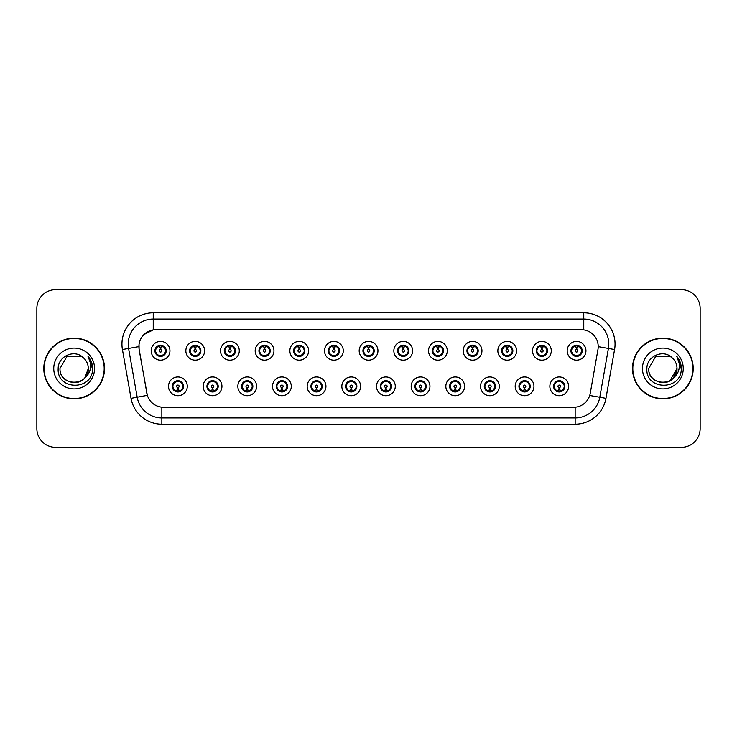 <?xml version="1.0" encoding="UTF-8"?>
<svg xmlns="http://www.w3.org/2000/svg" width="737" height="737" viewBox="0 0 737 737"><rect width="100%" height="100%" fill="white"/><g stroke="black" fill="none" stroke-linecap="round" stroke-linejoin="round"><path stroke-width="1.11" d="M221.948 386.335A9.388 9.388 0 0 1 212.56 395.723A9.388 9.388 0 0 1 203.172 386.335A9.388 9.388 0 0 1 212.56 376.948A9.388 9.388 0 0 1 221.948 386.335M206.931 386.335A5.629 5.629 0 0 0 212.56 391.964A5.629 5.629 0 0 0 218.198 386.335A5.629 5.629 0 0 0 212.56 380.707A5.629 5.629 0 0 0 206.931 386.335L209.115 389.965A5.002 5.002 0 0 1 209.115 382.706L206.986 386.335M256.614 386.335A9.388 9.388 0 0 1 247.227 395.723A9.388 9.388 0 0 1 237.839 386.335A9.388 9.388 0 0 1 247.227 376.948A9.388 9.388 0 0 1 256.614 386.335M241.598 386.335A5.629 5.629 0 0 0 247.227 391.964A5.629 5.629 0 0 0 252.865 386.335A5.629 5.629 0 0 0 247.227 380.707A5.629 5.629 0 0 0 241.598 386.335L243.781 389.965A5.002 5.002 0 0 1 243.781 382.706L241.653 386.335M291.281 386.335A9.388 9.388 0 0 1 281.893 395.723A9.388 9.388 0 0 1 272.506 386.335A9.388 9.388 0 0 1 281.893 376.948A9.388 9.388 0 0 1 291.281 386.335M276.264 386.335A5.629 5.629 0 0 0 281.893 391.964A5.629 5.629 0 0 0 287.531 386.335A5.629 5.629 0 0 0 281.893 380.707A5.629 5.629 0 0 0 276.264 386.335L278.448 389.965A5.002 5.002 0 0 1 278.448 382.706L276.32 386.335M325.947 386.335A9.388 9.388 0 0 1 316.56 395.723A9.388 9.388 0 0 1 307.172 386.335A9.388 9.388 0 0 1 316.56 376.948A9.388 9.388 0 0 1 325.947 386.335M310.931 386.335A5.629 5.629 0 0 0 316.56 391.964A5.629 5.629 0 0 0 322.198 386.335A5.629 5.629 0 0 0 316.56 380.707A5.629 5.629 0 0 0 310.931 386.335L313.114 389.965A5.002 5.002 0 0 1 313.114 382.706L310.986 386.335M360.614 386.335A9.388 9.388 0 0 1 351.227 395.723A9.388 9.388 0 0 1 341.839 386.335A9.388 9.388 0 0 1 351.227 376.948A9.388 9.388 0 0 1 360.614 386.335M345.598 386.335A5.629 5.629 0 0 0 351.227 391.964A5.629 5.629 0 0 0 356.865 386.335A5.629 5.629 0 0 0 351.227 380.707A5.629 5.629 0 0 0 345.598 386.335L347.781 389.965A5.002 5.002 0 0 1 347.781 382.706L345.653 386.335M395.281 386.335A9.388 9.388 0 0 1 385.893 395.723A9.388 9.388 0 0 1 376.506 386.335A9.388 9.388 0 0 1 385.893 376.948A9.388 9.388 0 0 1 395.281 386.335M380.264 386.335A5.629 5.629 0 0 0 385.893 391.964A5.629 5.629 0 0 0 391.531 386.335A5.629 5.629 0 0 0 385.893 380.707A5.629 5.629 0 0 0 380.264 386.335L382.448 389.965A5.002 5.002 0 0 1 382.448 382.706L380.32 386.335M429.947 386.335A9.388 9.388 0 0 1 420.56 395.723A9.388 9.388 0 0 1 411.172 386.335A9.388 9.388 0 0 1 420.56 376.948A9.388 9.388 0 0 1 429.947 386.335M414.931 386.335A5.629 5.629 0 0 0 420.56 391.964A5.629 5.629 0 0 0 426.198 386.335A5.629 5.629 0 0 0 420.56 380.707A5.629 5.629 0 0 0 414.931 386.335L417.114 389.965A5.002 5.002 0 0 1 417.114 382.706L414.986 386.335M464.614 386.335A9.388 9.388 0 0 1 455.226 395.723A9.388 9.388 0 0 1 445.839 386.335A9.388 9.388 0 0 1 455.226 376.948A9.388 9.388 0 0 1 464.614 386.335M449.598 386.335A5.629 5.629 0 0 0 455.226 391.964A5.629 5.629 0 0 0 460.865 386.335A5.629 5.629 0 0 0 455.226 380.707A5.629 5.629 0 0 0 449.598 386.335L451.781 389.965A5.002 5.002 0 0 1 451.781 382.706L449.653 386.335M499.281 386.335A9.388 9.388 0 0 1 489.893 395.723A9.388 9.388 0 0 1 480.506 386.335A9.388 9.388 0 0 1 489.893 376.948A9.388 9.388 0 0 1 499.281 386.335M484.264 386.335A5.629 5.629 0 0 0 489.893 391.964A5.629 5.629 0 0 0 495.531 386.335A5.629 5.629 0 0 0 489.893 380.707A5.629 5.629 0 0 0 484.264 386.335L486.448 389.965A5.002 5.002 0 0 1 486.448 382.706L484.32 386.335M533.947 386.335A9.388 9.388 0 0 1 524.56 395.723A9.388 9.388 0 0 1 515.181 386.335A9.388 9.388 0 0 1 524.56 376.948A9.388 9.388 0 0 1 533.947 386.335M518.931 386.335A5.629 5.629 0 0 0 524.56 391.964A5.629 5.629 0 0 0 530.198 386.335A5.629 5.629 0 0 0 524.56 380.707A5.629 5.629 0 0 0 518.931 386.335L521.114 389.965A5.002 5.002 0 0 1 521.114 382.706L518.986 386.335M568.614 386.335A9.388 9.388 0 0 1 559.226 395.723A9.388 9.388 0 0 1 549.848 386.335A9.388 9.388 0 0 1 559.226 376.948A9.388 9.388 0 0 1 568.614 386.335M553.598 386.335A5.629 5.629 0 0 0 559.226 391.964A5.629 5.629 0 0 0 564.864 386.335A5.629 5.629 0 0 0 559.226 380.707A5.629 5.629 0 0 0 553.598 386.335L555.781 389.965A5.002 5.002 0 0 1 555.781 382.706L553.653 386.335M187.281 386.335A9.388 9.388 0 0 1 177.893 395.723A9.388 9.388 0 0 1 168.506 386.335A9.388 9.388 0 0 1 177.893 376.948A9.388 9.388 0 0 1 187.281 386.335M172.265 386.335A5.629 5.629 0 0 0 177.893 391.964A5.629 5.629 0 0 0 183.531 386.335A5.629 5.629 0 0 0 177.893 380.707A5.629 5.629 0 0 0 172.265 386.335L174.448 389.965A5.002 5.002 0 0 1 174.448 382.706L172.311 386.335M204.619 350.794A9.388 9.388 0 0 1 195.231 360.181A9.388 9.388 0 0 1 185.844 350.794A9.388 9.388 0 0 1 195.231 341.406A9.388 9.388 0 0 1 204.619 350.794M189.593 350.794A5.629 5.629 0 0 0 195.231 356.422A5.629 5.629 0 0 0 200.86 350.794A5.629 5.629 0 0 0 195.231 345.156A5.629 5.629 0 0 0 189.593 350.794L191.786 354.423A5.002 5.002 0 0 1 191.786 347.155L189.649 350.803M239.285 350.794A9.388 9.388 0 0 1 229.898 360.181A9.388 9.388 0 0 1 220.51 350.794A9.388 9.388 0 0 1 229.898 341.406A9.388 9.388 0 0 1 239.285 350.794M224.26 350.794A5.629 5.629 0 0 0 229.898 356.422A5.629 5.629 0 0 0 235.527 350.794A5.629 5.629 0 0 0 229.898 345.156A5.629 5.629 0 0 0 224.26 350.794L226.452 354.423A5.002 5.002 0 0 1 226.452 347.155L224.315 350.803M273.952 350.794A9.388 9.388 0 0 1 264.565 360.181A9.388 9.388 0 0 1 255.177 350.794A9.388 9.388 0 0 1 264.565 341.406A9.388 9.388 0 0 1 273.952 350.794M258.927 350.794A5.629 5.629 0 0 0 264.565 356.422A5.629 5.629 0 0 0 270.193 350.794A5.629 5.629 0 0 0 264.565 345.156A5.629 5.629 0 0 0 258.927 350.794L261.119 354.423A5.002 5.002 0 0 1 261.119 347.155L258.982 350.803M308.619 350.794A9.388 9.388 0 0 1 299.231 360.181A9.388 9.388 0 0 1 289.844 350.794A9.388 9.388 0 0 1 299.231 341.406A9.388 9.388 0 0 1 308.619 350.794M293.593 350.794A5.629 5.629 0 0 0 299.231 356.422A5.629 5.629 0 0 0 304.86 350.794A5.629 5.629 0 0 0 299.231 345.156A5.629 5.629 0 0 0 293.593 350.794L295.786 354.423A5.002 5.002 0 0 1 295.786 347.155L293.648 350.803M343.285 350.794A9.388 9.388 0 0 1 333.898 360.181A9.388 9.388 0 0 1 324.51 350.794A9.388 9.388 0 0 1 333.898 341.406A9.388 9.388 0 0 1 343.285 350.794M328.26 350.794A5.629 5.629 0 0 0 333.898 356.422A5.629 5.629 0 0 0 339.527 350.794A5.629 5.629 0 0 0 333.898 345.156A5.629 5.629 0 0 0 328.26 350.794L330.452 354.423A5.002 5.002 0 0 1 330.452 347.155L328.315 350.803M377.952 350.794A9.388 9.388 0 0 1 368.564 360.181A9.388 9.388 0 0 1 359.177 350.794A9.388 9.388 0 0 1 368.564 341.406A9.388 9.388 0 0 1 377.952 350.794M362.926 350.794A5.629 5.629 0 0 0 368.564 356.422A5.629 5.629 0 0 0 374.193 350.794A5.629 5.629 0 0 0 368.564 345.156A5.629 5.629 0 0 0 362.926 350.794L365.119 354.423A5.002 5.002 0 0 1 365.119 347.155L362.982 350.803M412.619 350.794A9.388 9.388 0 0 1 403.231 360.181A9.388 9.388 0 0 1 393.844 350.794A9.388 9.388 0 0 1 403.231 341.406A9.388 9.388 0 0 1 412.619 350.794M397.593 350.794A5.629 5.629 0 0 0 403.231 356.422A5.629 5.629 0 0 0 408.86 350.794A5.629 5.629 0 0 0 403.231 345.156A5.629 5.629 0 0 0 397.593 350.794L399.786 354.423A5.002 5.002 0 0 1 399.786 347.155L397.648 350.803M447.285 350.794A9.388 9.388 0 0 1 437.898 360.181A9.388 9.388 0 0 1 428.51 350.794A9.388 9.388 0 0 1 437.898 341.406A9.388 9.388 0 0 1 447.285 350.794M432.269 350.794A5.629 5.629 0 0 0 437.898 356.422A5.629 5.629 0 0 0 443.527 350.794A5.629 5.629 0 0 0 437.898 345.156A5.629 5.629 0 0 0 432.269 350.794L434.452 354.423A5.002 5.002 0 0 1 434.462 347.155L432.315 350.803M481.952 350.794A9.388 9.388 0 0 1 472.564 360.181A9.388 9.388 0 0 1 463.177 350.794A9.388 9.388 0 0 1 472.564 341.406A9.388 9.388 0 0 1 481.952 350.794M466.936 350.794A5.629 5.629 0 0 0 472.564 356.422A5.629 5.629 0 0 0 478.193 350.794A5.629 5.629 0 0 0 472.564 345.156A5.629 5.629 0 0 0 466.936 350.794L469.119 354.423A5.002 5.002 0 0 1 469.128 347.155A5.002 5.002 0 0 0 467.553 350.794M516.619 350.794A9.388 9.388 0 0 1 507.231 360.181A9.388 9.388 0 0 1 497.844 350.794A9.388 9.388 0 0 1 507.231 341.406A9.388 9.388 0 0 1 516.619 350.794M501.602 350.794A5.629 5.629 0 0 0 507.231 356.422A5.629 5.629 0 0 0 512.86 350.794A5.629 5.629 0 0 0 507.231 345.156A5.629 5.629 0 0 0 501.602 350.794L503.786 354.423A5.002 5.002 0 0 1 503.795 347.155L501.648 350.803M551.285 350.794A9.388 9.388 0 0 1 541.898 360.181A9.388 9.388 0 0 1 532.51 350.794A9.388 9.388 0 0 1 541.898 341.406A9.388 9.388 0 0 1 551.285 350.794M536.269 350.794A5.629 5.629 0 0 0 541.898 356.422A5.629 5.629 0 0 0 547.527 350.794A5.629 5.629 0 0 0 541.898 345.156A5.629 5.629 0 0 0 536.269 350.794L538.452 354.423A5.002 5.002 0 0 1 538.461 347.155L536.315 350.803M585.952 350.794A9.388 9.388 0 0 1 576.564 360.181A9.388 9.388 0 0 1 567.177 350.794A9.388 9.388 0 0 1 576.564 341.406A9.388 9.388 0 0 1 585.952 350.794M570.935 350.794A5.629 5.629 0 0 0 576.564 356.422A5.629 5.629 0 0 0 582.193 350.794A5.629 5.629 0 0 0 576.564 345.156A5.629 5.629 0 0 0 570.935 350.794L573.119 354.423A5.002 5.002 0 0 1 573.128 347.155L570.982 350.803M169.952 350.794A9.388 9.388 0 0 1 160.565 360.181A9.388 9.388 0 0 1 151.177 350.794A9.388 9.388 0 0 1 160.565 341.406A9.388 9.388 0 0 1 169.952 350.794M154.927 350.794A5.629 5.629 0 0 0 160.565 356.422A5.629 5.629 0 0 0 166.194 350.794A5.629 5.629 0 0 0 160.565 345.156A5.629 5.629 0 0 0 154.927 350.794L157.119 354.423A5.002 5.002 0 0 1 157.119 347.155L154.982 350.803M139.164 349.531A16.896 16.896 0 0 1 155.802 329.706L581.318 329.706A16.896 16.896 0 0 1 597.956 349.531L590.236 393.337A16.896 16.896 0 0 1 573.598 407.294L163.531 407.294A16.896 16.896 0 0 1 146.893 393.337L139.164 349.531M43.796 368.5A30.346 30.346 0 0 0 74.142 398.846A30.346 30.346 0 0 0 104.497 368.5A30.346 30.346 0 0 0 74.142 338.154A30.346 30.346 0 0 0 43.796 368.5M632.503 368.5A30.346 30.346 0 0 0 662.858 398.846A30.346 30.346 0 0 0 693.204 368.5A30.346 30.346 0 0 0 662.858 338.154A30.346 30.346 0 0 0 632.503 368.5M573.533 407.294L161.845 407.22C154.669 406.198 149.832 402.282 147.345 395.465L139.109 349.531L139.035 344.096C140.656 336.265 145.392 331.53 153.241 329.89L581.253 329.706M143.89 334.561L153.241 329.89L153.241 319.066L583.759 319.066A25.03 25.03 0 0 1 608.412 348.444L599.807 397.252A25.03 25.03 0 0 1 575.155 417.934L161.845 417.934A25.03 25.03 0 0 1 137.193 397.252L128.588 348.444A25.03 25.03 0 0 1 153.241 319.066L153.241 312.81L583.759 312.81L583.759 329.881M163.467 407.294L161.845 407.22L161.845 424.19A31.286 31.286 0 0 1 131.039 398.339L122.425 349.531A31.286 31.286 0 0 1 153.241 312.81M131.039 398.339L147.317 395.354M146.93 393.862L146.829 393.337M138.851 346.63L128.588 348.444A25.03 25.03 0 0 1 128.21 344.096M700.15 308.425A18.775 18.775 0 0 0 681.375 289.659L55.625 289.659A18.775 18.775 0 0 0 36.85 308.425L36.85 428.575A18.775 18.775 0 0 0 55.625 447.341L681.375 447.341A18.775 18.775 0 0 0 700.15 428.575L700.15 308.425L700.15 428.575M36.85 308.425L36.85 428.575M681.375 289.659L55.625 289.659M55.625 447.341L681.375 447.341M159.984 346.97L160.509 349.541A1.253 1.253 180 0 0 159.312 350.821A1.253 1.253 180 0 0 160.565 352.046A1.253 1.253 180 0 0 161.808 350.821A1.253 1.253 180 0 0 160.62 349.541L161.136 346.97M163.282 346.593L160.721 347.164M160.399 347.164L157.838 346.593M161.836 345.948A5.002 5.002 0 0 1 161.873 345.957L162.131 345.386M161.532 356.34L161.265 355.75L164.01 354.423C166.065 352 166.065 349.587 164.01 347.164A5.002 5.002 0 0 1 164.01 354.423L166.138 350.794L164.01 347.164L161.099 345.81L161.366 345.22L161.09 345.81L161.532 345.248M160.777 345.791L162.647 346.243M158.473 346.243L160.325 345.321M161.265 355.75L161.366 356.367L161.265 355.75M162.656 355.335C161.081 355.851 159.68 355.851 158.473 355.335M159.597 356.34L160.03 355.768L158.989 356.201M159.597 345.248L159.855 345.837L157.119 347.164C155.056 349.578 155.056 352 157.119 354.423L159.247 355.621M159.855 345.837L159.754 345.22L159.855 345.837M178.474 390.159L177.949 387.579A1.253 1.253 -0 0 0 179.146 386.308A1.253 1.253 -0 0 0 177.893 385.082A1.253 1.253 -0 0 0 176.65 386.308A1.253 1.253 -0 0 0 177.838 387.579L177.322 390.159M175.176 390.536L177.737 389.956M178.05 389.956L180.611 390.536M176.622 391.172A5.002 5.002 0 0 1 176.576 391.163L176.318 391.743M178.861 391.881L178.603 391.292L181.339 389.965C183.402 387.551 183.402 385.129 181.339 382.706A5.002 5.002 0 0 1 181.339 389.974L183.476 386.326L181.339 382.706L179.211 381.508L179.469 380.928M177.681 391.338L175.811 390.886M179.985 390.886L178.133 391.798M176.926 391.881L177.368 391.31M176.926 380.789L177.193 381.379L174.448 382.706C172.394 385.119 172.394 387.542 174.448 389.965L177.359 391.31M177.359 381.361L177.092 380.762L177.368 381.351M175.802 381.784C177.377 381.278 178.778 381.278 179.985 381.784M178.861 380.789L178.428 381.361L178.704 380.762M179.211 381.508L178.428 381.361L178.695 380.762M178.695 391.909L178.603 391.292L178.704 391.909M194.651 346.97L195.176 349.541A1.253 1.253 180 0 0 193.978 350.821A1.253 1.253 180 0 0 195.231 352.046A1.253 1.253 180 0 0 196.475 350.821A1.253 1.253 180 0 0 195.287 349.541L195.802 346.97M197.949 346.593L195.388 347.164M195.065 347.164A3.63 3.63 0 0 1 195.075 347.164L192.504 346.593M196.503 345.948A5.002 5.002 0 0 1 196.539 345.957L196.797 345.386M196.199 356.34L195.931 355.75L198.677 354.423C200.731 352 200.731 349.587 198.677 347.164A5.002 5.002 0 0 1 198.677 354.423L200.805 350.794L198.677 347.164L195.766 345.81L196.033 345.22L195.756 345.81L196.199 345.248M195.443 345.791L197.313 346.243M193.14 346.243L194.992 345.321M195.931 355.75L196.033 356.367L195.931 355.75M197.323 355.335C195.747 355.851 194.347 355.851 193.14 355.335M194.264 356.34L194.697 355.768L193.656 356.201M194.264 345.248L194.522 345.837L191.786 347.164C189.722 349.578 189.722 352 191.786 354.423L193.914 355.621M194.522 345.837L194.421 345.22L194.522 345.837M229.318 346.97L229.843 349.541A1.253 1.253 180 0 0 228.645 350.821A1.253 1.253 180 0 0 229.898 352.046A1.253 1.253 180 0 0 231.142 350.821A1.253 1.253 180 0 0 229.953 349.541L230.469 346.97M232.616 346.593L230.064 347.044A3.759 3.759 0 0 0 230.055 347.044L230.055 347.164M229.741 347.164L227.171 346.593M231.169 345.948A5.002 5.002 0 0 1 231.206 345.957L231.464 345.386M230.865 356.34L230.598 355.75L233.343 354.423C235.398 352 235.398 349.587 233.343 347.164A5.002 5.002 0 0 1 233.343 354.423L235.471 350.794L233.343 347.164L230.432 345.81L230.699 345.22L230.423 345.81M230.11 345.791L231.98 346.243M227.807 346.243L229.658 345.321M230.865 345.248L230.432 345.81M230.432 355.768L230.699 356.367L230.423 355.768M231.989 355.335C230.414 355.851 229.014 355.851 227.807 355.335M228.931 356.34L229.364 355.768L229.087 356.367M228.931 345.248L229.189 345.837L226.452 347.164C224.389 349.578 224.389 352 226.452 354.423L229.364 355.768L229.096 356.367M229.096 345.22L229.189 345.837L229.087 345.22M263.984 346.97L264.509 349.541A1.253 1.253 180 0 0 263.312 350.821A1.253 1.253 180 0 0 264.565 352.046A1.253 1.253 180 0 0 265.808 350.821A1.253 1.253 180 0 0 264.62 349.541L265.136 346.97M267.282 346.593L264.721 347.164M264.408 347.164L261.838 346.593M265.836 345.948A5.002 5.002 0 0 1 265.873 345.957L266.131 345.386M265.532 356.34L265.265 355.75L268.01 354.423C270.064 352 270.064 349.587 268.01 347.164A5.002 5.002 0 0 1 268.01 354.423L270.138 350.794L268.01 347.164L265.099 345.81L265.366 345.22L265.09 345.81L265.532 345.248M264.776 345.791L266.647 346.243M262.473 346.243L264.325 345.321M265.265 355.75L265.366 356.367L265.265 355.75M266.656 355.335C265.08 355.851 263.68 355.851 262.473 355.335M263.597 356.34L264.03 355.768L262.989 356.201M263.597 345.248L263.855 345.837L261.119 347.164C259.055 349.578 259.055 352 261.119 354.423L263.247 355.621M263.855 345.837L263.754 345.22L263.855 345.837M298.651 346.97L299.176 349.541A1.253 1.253 180 0 0 297.978 350.821A1.253 1.253 180 0 0 299.231 352.046A1.253 1.253 180 0 0 300.475 350.821A1.253 1.253 180 0 0 299.286 349.541L299.802 346.97M301.949 346.593L299.388 347.164M299.075 347.164L296.504 346.593M300.503 345.948A5.002 5.002 0 0 1 300.539 345.957L300.797 345.386M300.199 356.34L299.931 355.75L302.677 354.423C304.731 352 304.731 349.587 302.677 347.164A5.002 5.002 0 0 1 302.677 354.423L304.805 350.794L302.677 347.164L299.766 345.81L300.033 345.22L299.756 345.81L300.199 345.248M299.443 345.791L301.313 346.243M297.14 346.243L298.992 345.321M299.931 355.75L300.033 356.367L299.931 355.75M301.322 355.335C299.747 355.851 298.347 355.851 297.14 355.335M298.264 356.34L298.697 355.768L297.656 356.201M298.264 345.248L298.522 345.837L295.786 347.164C293.722 349.578 293.722 352 295.786 354.423L297.914 355.621M298.522 345.837L298.421 345.22L298.522 345.837M213.14 390.159L212.615 387.579A1.253 1.253 -0 0 0 213.813 386.308A1.253 1.253 -0 0 0 212.56 385.082A1.253 1.253 -0 0 0 211.316 386.308A1.253 1.253 -0 0 0 212.505 387.579L211.989 390.159M209.842 390.536L212.403 389.956M212.717 389.956L215.278 390.536M211.289 391.172A5.002 5.002 0 0 1 211.243 391.163L210.985 391.743M213.527 391.881L213.269 391.292L216.005 389.965C218.069 387.551 218.069 385.129 216.005 382.706A5.002 5.002 0 0 1 216.005 389.974L218.143 386.326L216.005 382.706L213.877 381.508L214.135 380.928M212.348 391.338L210.478 390.886M214.651 390.886L212.8 391.798M211.593 391.881L212.035 391.31L209.115 389.965C207.06 387.542 207.06 385.119 209.115 382.706L211.243 381.508L210.985 380.928M211.593 380.789L211.86 381.379L211.243 381.508M211.86 381.379L211.759 380.762L211.86 381.379M210.469 381.784C212.044 381.278 213.444 381.278 214.651 381.784M213.527 380.789L213.094 381.361L213.371 380.762L213.094 381.351L213.877 381.508M213.269 391.292L213.371 391.909L213.269 391.292M247.807 390.159L247.282 387.579A1.253 1.253 -0 0 0 248.48 386.308A1.253 1.253 -0 0 0 247.227 385.082A1.253 1.253 -0 0 0 245.983 386.308A1.253 1.253 -0 0 0 247.171 387.579L246.655 390.159M244.509 390.536L247.07 389.956M247.383 389.956L249.954 390.536M245.955 391.172A5.002 5.002 0 0 1 245.909 391.163L245.651 391.743M248.194 391.881L247.936 391.292L250.672 389.965C252.736 387.551 252.736 385.129 250.672 382.706A5.002 5.002 0 0 1 250.672 389.974L252.809 386.326L250.672 382.706L248.544 381.508L248.802 380.928M247.015 391.338L245.145 390.886M249.318 390.886L247.466 391.798M246.259 391.881L246.702 391.31L243.781 389.965C241.727 387.542 241.727 385.119 243.781 382.706L245.909 381.508L245.651 380.928M246.259 380.789L246.527 381.379L245.909 381.508M246.527 381.379L246.425 380.762L246.527 381.379M245.135 381.784C246.711 381.278 248.111 381.278 249.318 381.784M248.194 380.789L247.761 381.361L248.037 380.762L247.761 381.351L248.544 381.508M247.936 391.292L248.037 391.909L247.936 391.292M282.474 390.159L281.949 387.579A1.253 1.253 -0 0 0 283.146 386.308A1.253 1.253 -0 0 0 281.893 385.082A1.253 1.253 -0 0 0 280.65 386.308A1.253 1.253 -0 0 0 281.838 387.579L281.322 390.159M279.176 390.536L281.737 389.956M282.05 389.956L284.62 390.536M280.622 391.172A5.002 5.002 0 0 1 280.585 391.163L280.327 391.743M282.861 391.881L282.603 391.292L285.339 389.965C287.402 387.551 287.402 385.129 285.339 382.706A5.002 5.002 0 0 1 285.339 389.974L287.476 386.326L285.339 382.706L283.211 381.508L283.469 380.928M281.681 391.338L279.811 390.886M283.985 390.886L282.133 391.798M280.926 391.881L281.368 391.31L278.448 389.965C276.393 387.542 276.393 385.119 278.448 382.706L280.585 381.508L280.327 380.928M280.926 380.789L281.193 381.379L280.585 381.508M281.193 381.379L281.092 380.762L281.193 381.379M279.802 381.784C281.377 381.278 282.778 381.278 283.985 381.784M282.861 380.789L282.428 381.361L282.704 380.762L282.428 381.351L283.211 381.508M282.603 391.292L282.704 391.909L282.603 391.292M104.184 368.5A30.033 30.033 0 0 0 74.142 338.467A30.033 30.033 0 0 0 44.109 368.5A30.033 30.033 0 0 0 74.142 398.533A30.033 30.033 0 0 0 104.184 368.5M84.985 377.593C77.477 387.736 59.264 381.241 60.001 368.5C59.135 386.75 89.159 386.75 88.293 368.5C89.159 386.75 59.135 386.75 60.001 368.5C59.135 386.75 89.159 386.75 88.293 368.5C89.159 386.75 59.135 386.75 60.001 368.5L67.076 356.247L81.217 356.247L83.41 357.813C74.732 348.712 58.02 356.211 58.177 368.5C56.583 390.334 91.987 390.905 92.558 369.559L92.595 368.5C92.54 363.857 90.992 359.785 87.961 356.275C90.273 360.061 91.084 364.142 90.402 368.5C89.739 372.213 87.933 375.244 84.985 377.593A14.15 14.15 0 0 0 88.293 368.5C89.159 386.75 59.135 386.75 60.001 368.5L67.076 356.247L81.217 356.247L83.41 357.813L81.217 356.247L67.076 356.247L60.001 368.5L67.076 356.247M88.293 368.5L84.948 377.63L88.293 368.5A14.15 14.15 0 0 0 83.41 357.813L81.217 356.247L67.076 356.247L60.001 368.5M53.746 368.5A20.406 20.406 0 0 0 74.142 388.906A20.406 20.406 0 0 0 94.548 368.5A20.406 20.406 0 0 0 74.142 348.094A20.406 20.406 0 0 0 53.746 368.5M88.099 356.432L92.586 369.034L88.099 356.432M692.891 368.5A30.033 30.033 0 0 0 662.858 338.467A30.033 30.033 0 0 0 632.816 368.5A30.033 30.033 0 0 0 662.858 398.533A30.033 30.033 0 0 0 692.891 368.5M673.692 377.593C666.184 387.736 647.97 381.241 648.707 368.5C647.841 386.75 677.865 386.75 676.999 368.5C677.865 386.75 647.841 386.75 648.707 368.5C647.841 386.75 677.865 386.75 676.999 368.5C677.865 386.75 647.841 386.75 648.707 368.5L655.783 356.247L669.924 356.247L672.126 357.813C663.438 348.712 646.727 356.211 646.883 368.5C645.29 390.334 680.702 390.905 681.274 369.559L681.301 368.5C681.246 363.857 679.707 359.785 676.667 356.275C678.98 360.061 679.79 364.142 679.109 368.5C678.455 372.213 676.649 375.244 673.692 377.593A14.15 14.15 0 0 0 676.999 368.5C677.865 386.75 647.841 386.75 648.707 368.5L655.783 356.247M669.924 380.753L676.999 368.5L673.655 377.63L676.999 368.5A14.15 14.15 0 0 0 672.126 357.813L669.924 356.247L655.783 356.247L648.707 368.5L655.783 356.247L669.924 356.247L672.126 357.813L669.924 356.247M648.707 368.5L655.783 356.247L669.924 356.247L672.126 357.813M642.452 368.5A20.406 20.406 0 0 0 662.858 388.906A20.406 20.406 0 0 0 683.254 368.5A20.406 20.406 0 0 0 662.858 348.094A20.406 20.406 0 0 0 642.452 368.5M676.806 356.432L681.292 369.034L676.806 356.432M333.317 346.97L333.843 349.541A1.253 1.253 180 0 0 332.645 350.821A1.253 1.253 180 0 0 333.898 352.046A1.253 1.253 180 0 0 335.142 350.821A1.253 1.253 180 0 0 333.953 349.541L334.469 346.97M336.616 346.593L334.054 347.164M333.741 347.164L331.171 346.593M335.169 345.948A5.002 5.002 0 0 1 335.215 345.957L335.473 345.386M334.865 356.34L334.598 355.75L337.343 354.423C339.398 352 339.398 349.587 337.343 347.164A5.002 5.002 0 0 1 337.343 354.423L339.471 350.794L337.343 347.164L334.432 345.81L334.699 345.22L334.423 345.81L334.865 345.248M334.11 345.791L335.98 346.243M331.807 346.243L333.658 345.321M334.598 355.75L334.699 356.367L334.598 355.75M335.989 355.335C334.414 355.851 333.013 355.851 331.807 355.335M332.931 356.34L333.364 355.768L332.323 356.201M332.931 345.248L333.188 345.837L330.452 347.164C328.389 349.578 328.389 352 330.452 354.423L332.58 355.621M333.188 345.837L333.087 345.22L333.188 345.837M367.984 346.97L368.509 349.541A1.253 1.253 180 0 0 367.312 350.821A1.253 1.253 180 0 0 368.564 352.046A1.253 1.253 180 0 0 369.808 350.821A1.253 1.253 180 0 0 368.62 349.541L369.136 346.97M371.282 346.593L368.721 347.164M368.408 347.164L365.847 346.593M369.836 345.948A5.002 5.002 0 0 1 369.882 345.957L370.14 345.386M369.532 356.34L369.265 355.75L372.01 354.423C374.064 352 374.064 349.587 372.01 347.164A5.002 5.002 0 0 1 372.01 354.423L374.138 350.794L372.01 347.164L369.099 345.81L369.366 345.22L369.09 345.81L369.532 345.248M368.776 345.791L370.647 346.243M366.473 346.243L368.325 345.321M369.265 355.75L369.366 356.367L369.265 355.75M370.656 355.335C369.08 355.851 367.68 355.851 366.473 355.335M367.597 356.34L368.03 355.768L366.989 356.201M367.597 345.248L367.855 345.837L365.119 347.164C363.055 349.578 363.055 352 365.119 354.423L367.247 355.621M367.855 345.837L367.754 345.22L367.855 345.837M402.651 346.97L403.176 349.541A1.253 1.253 180 0 0 401.978 350.821A1.253 1.253 180 0 0 403.231 352.046A1.253 1.253 180 0 0 404.475 350.821A1.253 1.253 180 0 0 403.286 349.541L403.802 346.97M405.949 346.593L403.388 347.164M403.075 347.164L400.513 346.593M404.502 345.948A5.002 5.002 0 0 1 404.549 345.957L404.806 345.386M404.198 356.34L403.931 355.75L406.677 354.423C408.731 352 408.731 349.587 406.677 347.164A5.002 5.002 0 0 1 406.677 354.423L408.814 350.794L406.677 347.164L403.765 345.81L404.033 345.22L403.756 345.81M403.443 345.791L405.313 346.243M401.14 346.243L402.992 345.321M404.198 345.248L403.765 345.81M403.765 355.768L404.033 356.367L403.756 355.768M405.322 355.335C403.747 355.851 402.347 355.851 401.14 355.335M402.264 356.34L402.697 355.768L402.42 356.367M402.264 345.248L402.522 345.837L399.786 347.164C397.722 349.578 397.722 352 399.786 354.423L402.697 355.768L402.43 356.367M402.43 345.22L402.522 345.837L402.42 345.22M317.14 390.159L316.615 387.579A1.253 1.253 -0 0 0 317.813 386.308A1.253 1.253 -0 0 0 316.56 385.082A1.253 1.253 -0 0 0 315.316 386.308A1.253 1.253 -0 0 0 316.505 387.579L315.989 390.159M313.842 390.536L316.403 389.956M316.717 389.956L319.287 390.536M315.289 391.172A5.002 5.002 0 0 1 315.252 391.163L314.994 391.743M317.527 391.881L317.269 391.292L320.005 389.965C322.069 387.551 322.069 385.129 320.005 382.706A5.002 5.002 0 0 1 320.005 389.974L322.143 386.326L320.005 382.706L317.877 381.508L318.135 380.928M316.348 391.338L314.478 390.886M318.651 390.886L316.799 391.798M315.593 391.881L316.035 391.31L313.114 389.965C311.06 387.542 311.06 385.119 313.114 382.706L315.252 381.508L314.994 380.928M315.593 380.789L315.86 381.379L315.252 381.508M315.86 381.379L315.758 380.762L315.86 381.379M314.469 381.784C316.044 381.278 317.444 381.278 318.651 381.784M317.527 380.789L317.094 381.361L317.371 380.762L317.094 381.351L317.877 381.508M317.269 391.292L317.371 391.909L317.269 391.292M351.807 390.159L351.282 387.579A1.253 1.253 -0 0 0 352.479 386.308A1.253 1.253 -0 0 0 351.227 385.082A1.253 1.253 -0 0 0 349.983 386.308A1.253 1.253 -0 0 0 351.171 387.579L350.655 390.159M348.509 390.536L351.061 390.085A3.759 3.759 0 0 0 351.07 390.085L351.07 389.956M351.383 389.956L353.953 390.536M350.259 391.881L350.526 391.292L349.918 391.163A5.002 5.002 0 0 1 349.918 391.163L349.66 391.743M352.194 391.881L351.936 391.292L354.672 389.965C356.736 387.551 356.736 385.129 354.672 382.706A5.002 5.002 0 0 1 354.672 389.974L356.809 386.326L354.672 382.706L352.544 381.508L352.802 380.928M351.015 391.338L349.145 390.886M353.318 390.886L351.466 391.798M350.692 391.31L350.425 391.909L350.701 391.31M350.259 380.789L350.526 381.379L347.781 382.706C345.727 385.119 345.727 387.542 347.781 389.965L349.918 391.163M350.692 381.361L350.425 380.762L350.701 381.351M349.135 381.784C350.711 381.278 352.111 381.278 353.318 381.784M352.194 380.789L351.761 381.361L352.037 380.762M352.544 381.508L351.761 381.361L352.028 380.762M352.028 391.909L351.936 391.292L352.037 391.909M386.474 390.159L385.948 387.579A1.253 1.253 -0 0 0 387.146 386.308A1.253 1.253 -0 0 0 385.893 385.082A1.253 1.253 -0 0 0 384.65 386.308A1.253 1.253 -0 0 0 385.838 387.579L385.322 390.159M383.176 390.536L385.737 389.956M386.059 389.956A3.63 3.63 0 0 1 386.05 389.956L388.62 390.536M384.622 391.172A5.002 5.002 0 0 1 384.585 391.163L384.327 391.743M386.861 391.881L386.603 391.292L389.339 389.965C391.402 387.551 391.402 385.129 389.339 382.706A5.002 5.002 0 0 1 389.339 389.974L391.476 386.326L389.339 382.706L387.211 381.508L387.469 380.928M385.681 391.338L383.811 390.886M387.984 390.886L386.133 391.798M384.926 391.881L385.368 391.31L382.448 389.965C380.393 387.542 380.393 385.119 382.448 382.706L384.585 381.508L384.327 380.928M384.926 380.789L385.193 381.379L384.585 381.508M385.193 381.379L385.092 380.762L385.193 381.379M383.802 381.784C385.377 381.278 386.778 381.278 387.984 381.784M386.861 380.789L386.428 381.361L386.704 380.762L386.428 381.351L387.211 381.508M386.603 391.292L386.704 391.909L386.603 391.292M437.317 346.97L437.842 349.541A1.253 1.253 180 0 0 436.645 350.821A1.253 1.253 180 0 0 437.898 352.046A1.253 1.253 180 0 0 439.141 350.821A1.253 1.253 180 0 0 437.953 349.541L438.469 346.97M440.615 346.593L438.054 347.164M437.741 347.164L435.18 346.593M439.169 345.948A5.002 5.002 0 0 1 439.215 345.957L439.473 345.386M438.865 356.34L438.598 355.75L441.343 354.423C443.398 352 443.398 349.587 441.343 347.164A5.002 5.002 0 0 1 441.343 354.423L443.481 350.794L441.343 347.164L438.432 345.81L438.699 345.22L438.423 345.81L438.865 345.248M438.119 345.791L439.98 346.243M435.807 346.243L437.658 345.321M438.598 355.75L438.699 356.367L438.598 355.75M439.989 355.335C438.414 355.851 437.013 355.851 435.807 355.335M436.93 356.34L437.363 355.768L436.322 356.201M436.93 345.248L437.188 345.837L434.452 347.164C432.389 349.578 432.389 352 434.452 354.423L436.58 355.621M437.188 345.837L437.087 345.22L437.188 345.837M471.984 346.97L472.509 349.541A1.253 1.253 180 0 0 471.312 350.821A1.253 1.253 180 0 0 472.564 352.046A1.253 1.253 180 0 0 473.808 350.821A1.253 1.253 180 0 0 472.62 349.541L473.136 346.97M475.282 346.593L472.721 347.164M472.408 347.164L469.847 346.593M473.836 345.948A5.002 5.002 0 0 1 473.882 345.957L474.14 345.386M473.532 356.34L473.265 355.75L476.01 354.423C478.064 352 478.064 349.587 476.01 347.164A5.002 5.002 0 0 1 476.01 354.423L478.147 350.794L476.01 347.164L473.099 345.81L473.366 345.22L473.09 345.81L473.532 345.248M472.786 345.791L474.646 346.243M470.473 346.243L472.325 345.321M473.265 355.75L473.366 356.367L473.265 355.75M474.656 355.335C473.08 355.851 471.68 355.851 470.473 355.335M471.597 356.34L472.03 355.768L470.989 356.201M471.597 345.248L471.855 345.837L469.119 347.164C467.055 349.578 467.055 352 469.119 354.423L471.247 355.621M471.855 345.837L471.754 345.22L471.855 345.837M469.119 347.164L466.982 350.803M506.651 346.97L507.176 349.541A1.253 1.253 180 0 0 505.978 350.821A1.253 1.253 180 0 0 507.231 352.046A1.253 1.253 180 0 0 508.475 350.821A1.253 1.253 180 0 0 507.286 349.541L507.802 346.97M509.949 346.593L507.388 347.164M507.074 347.164L504.513 346.593M508.502 345.948A5.002 5.002 0 0 1 508.548 345.957L508.806 345.386M508.198 356.34L507.931 355.75L510.677 354.423C512.731 352 512.731 349.587 510.677 347.164A5.002 5.002 0 0 1 510.677 354.423L512.814 350.794L510.677 347.164L507.765 345.81L508.033 345.22L507.756 345.81L508.198 345.248M507.452 345.791L509.313 346.243M505.14 346.243L506.992 345.321M507.931 355.75L508.033 356.367L507.931 355.75M509.322 355.335C507.747 355.851 506.347 355.851 505.14 355.335M506.264 356.34L506.697 355.768L505.656 356.201M506.264 345.248L506.522 345.837L503.786 347.164C501.722 349.578 501.722 352 503.786 354.423L505.914 355.621M506.522 345.837L506.42 345.22L506.522 345.837M541.317 346.97L541.842 349.541A1.253 1.253 180 0 0 540.645 350.821A1.253 1.253 180 0 0 541.898 352.046A1.253 1.253 180 0 0 543.151 350.821A1.253 1.253 180 0 0 541.953 349.541L542.469 346.97M544.615 346.593L542.054 347.164M541.741 347.164L539.18 346.593M543.169 345.948A5.002 5.002 0 0 1 543.215 345.957L543.473 345.386M542.865 356.34L542.598 355.75L545.343 354.423C547.398 352 547.398 349.587 545.343 347.164A5.002 5.002 0 0 1 545.343 354.423L547.48 350.794L545.343 347.164L542.432 345.81L542.708 345.22L542.423 345.81L542.865 345.248M542.119 345.791L543.98 346.243M539.806 346.243L541.658 345.321M542.598 355.75L542.699 356.367L542.598 355.75M543.989 355.335C542.414 355.851 541.013 355.851 539.806 355.335M540.93 356.34L541.363 355.768L540.322 356.201M540.93 345.248L541.188 345.837L538.452 347.164C536.389 349.578 536.389 352 538.452 354.423L540.58 355.621M541.188 345.837L541.087 345.22L541.188 345.837M575.984 346.97L576.509 349.541A1.253 1.253 180 0 0 575.311 350.821A1.253 1.253 180 0 0 576.564 352.046A1.253 1.253 180 0 0 577.817 350.821A1.253 1.253 180 0 0 576.62 349.541L577.135 346.97M579.282 346.593L576.721 347.164M576.408 347.164L573.847 346.593M577.845 345.948A5.002 5.002 0 0 1 577.882 345.957L578.14 345.386M577.532 356.34L577.264 355.75L580.01 354.423C582.064 352 582.064 349.587 580.01 347.164A5.002 5.002 0 0 1 580.01 354.423L582.147 350.794L580.01 347.164L577.099 345.81L577.375 345.22M576.785 345.791L578.646 346.243M574.473 346.243L576.325 345.321M577.532 345.248L577.099 345.81M577.099 355.768L577.375 356.367M578.656 355.335C577.08 355.851 575.689 355.851 574.473 355.335M575.597 356.34L576.03 355.768L575.754 356.367M575.597 345.248L575.855 345.837L573.119 347.164C571.055 349.578 571.055 352 573.119 354.423L576.03 355.768L575.763 356.367M575.763 345.22L575.855 345.837L575.754 345.22M421.14 390.159L420.615 387.579A1.253 1.253 -0 0 0 421.813 386.308A1.253 1.253 -0 0 0 420.56 385.082A1.253 1.253 -0 0 0 419.316 386.308A1.253 1.253 -0 0 0 420.505 387.579L419.989 390.159M417.842 390.536L420.403 389.956M420.726 389.956L423.287 390.536M419.289 391.172A5.002 5.002 0 0 1 419.252 391.163L418.994 391.743M421.527 391.881L421.269 391.292L424.005 389.965C426.069 387.551 426.069 385.129 424.005 382.706A5.002 5.002 0 0 1 424.005 389.974L426.143 386.326L424.005 382.706L421.877 381.508L422.135 380.928M420.348 391.338L418.478 390.886M422.651 390.886L420.799 391.798M419.593 391.881L420.035 391.31L417.114 389.965C415.06 387.542 415.06 385.119 417.114 382.706L419.252 381.508L418.994 380.928M419.593 380.789L419.86 381.379L419.252 381.508M419.86 381.379L419.758 380.762L419.86 381.379M418.469 381.784C420.044 381.278 421.444 381.278 422.651 381.784M421.527 380.789L421.094 381.361L421.371 380.762L421.094 381.351L421.877 381.508M421.269 391.292L421.371 391.909L421.269 391.292M455.807 390.159L455.282 387.579A1.253 1.253 -0 0 0 456.479 386.308A1.253 1.253 -0 0 0 455.226 385.082A1.253 1.253 -0 0 0 453.983 386.308A1.253 1.253 -0 0 0 455.171 387.579L454.655 390.159M452.509 390.536L455.07 389.956M455.392 389.956L457.953 390.536M453.955 391.172A5.002 5.002 0 0 1 453.918 391.163L453.66 391.743M456.194 391.881L455.936 391.292L458.672 389.965C460.736 387.551 460.736 385.129 458.672 382.706A5.002 5.002 0 0 1 458.672 389.974L460.809 386.326L458.672 382.706L456.544 381.508L456.802 380.928M455.015 391.338L453.144 390.886M457.318 390.886L455.466 391.798M454.259 391.881L454.701 391.31L451.781 389.965C449.727 387.542 449.727 385.119 451.781 382.706L453.918 381.508L453.66 380.928M454.259 380.789L454.526 381.379L453.918 381.508M454.526 381.379L454.425 380.762L454.526 381.379M453.135 381.784C454.711 381.278 456.111 381.278 457.318 381.784M456.194 380.789L455.761 381.361L456.037 380.762L455.761 381.351L456.544 381.508M455.936 391.292L456.037 391.909L455.936 391.292M490.474 390.159L489.948 387.579A1.253 1.253 -0 0 0 491.146 386.308A1.253 1.253 -0 0 0 489.893 385.082A1.253 1.253 -0 0 0 488.649 386.308A1.253 1.253 -0 0 0 489.838 387.579L489.322 390.159M487.175 390.536L489.737 389.956M490.059 389.956L492.62 390.536M488.622 391.172A5.002 5.002 0 0 1 488.585 391.163L488.327 391.743M490.87 391.881L490.602 391.292L493.339 389.965C495.402 387.551 495.402 385.129 493.339 382.706A5.002 5.002 0 0 1 493.339 389.974L495.476 386.326L493.339 382.706L491.211 381.508L491.468 380.928M489.681 391.338L487.811 390.886M491.984 390.886L490.133 391.798M488.926 391.881L489.368 391.31L486.448 389.965C484.393 387.542 484.393 385.119 486.448 382.706L488.585 381.508L488.327 380.928M488.926 380.789L489.193 381.379L488.585 381.508M489.193 381.379L489.092 380.762L489.193 381.379M487.802 381.784C489.377 381.278 490.778 381.278 491.984 381.784M490.87 380.789L490.427 381.361L490.704 380.762L490.427 381.351L491.211 381.508M490.602 391.292L490.704 391.909L490.602 391.292M525.14 390.159L524.615 387.579A1.253 1.253 -0 0 0 525.813 386.308A1.253 1.253 -0 0 0 524.56 385.082A1.253 1.253 -0 0 0 523.316 386.308A1.253 1.253 -0 0 0 524.504 387.579L523.989 390.159M521.842 390.536L524.403 389.956M524.726 389.956L527.287 390.536M523.592 391.881L523.86 391.292L523.252 391.163A5.002 5.002 0 0 1 523.252 391.163L522.994 391.743M525.536 391.881L525.269 391.292L528.014 389.965C530.069 387.551 530.069 385.129 528.014 382.706A5.002 5.002 0 0 1 528.005 389.974L530.143 386.326L528.014 382.706L525.877 381.508L526.135 380.928M524.348 391.338L522.478 390.886M526.651 390.886L524.799 391.798M524.025 391.31L523.758 391.909L524.035 391.31M523.592 380.789L523.86 381.379L521.114 382.706C519.06 385.119 519.06 387.542 521.114 389.965L523.252 391.163M524.025 381.361L523.758 380.762L524.035 381.351M522.469 381.784C524.044 381.278 525.444 381.278 526.651 381.784M525.536 380.789L525.094 381.361L525.37 380.762M525.877 381.508L525.094 381.361L525.361 380.762M525.361 391.909L525.269 391.292L525.37 391.909M559.807 390.159L559.282 387.579A1.253 1.253 -0 0 0 560.479 386.308A1.253 1.253 -0 0 0 559.226 385.082A1.253 1.253 -0 0 0 557.983 386.308A1.253 1.253 -0 0 0 559.171 387.579L558.655 390.159M556.509 390.536L559.07 389.956M559.392 389.956L561.953 390.536M557.955 391.172A5.002 5.002 0 0 1 557.918 391.163L557.66 391.743M560.203 380.789L559.936 381.379L562.681 382.706C564.735 385.129 564.735 387.551 562.681 389.965L564.809 386.326L562.681 382.706A5.002 5.002 0 0 1 562.672 389.974A5.002 5.002 0 0 0 564.238 386.335M559.014 391.338L557.144 390.886M561.318 390.886L559.466 391.798M558.259 391.881L558.701 391.31L555.781 389.965C553.727 387.542 553.727 385.119 555.781 382.706L557.918 381.508L557.66 380.928M558.259 380.789L558.526 381.379L557.918 381.508M558.526 381.379L558.425 380.762L558.526 381.379M557.135 381.784C558.71 381.278 560.111 381.278 561.318 381.784M559.936 381.379L560.037 380.762L559.936 381.379M560.203 391.881L559.936 391.292L562.681 389.965M559.936 391.292L560.037 391.909L559.936 391.292M583.759 312.81A31.286 31.286 0 0 1 614.575 349.531L605.961 398.339A31.286 31.286 0 0 1 575.155 424.19L161.845 424.19M575.155 407.229L575.155 424.19M589.711 395.474L605.961 398.339M598.214 346.648L614.575 349.531M122.425 349.531L128.588 348.444M155.553 350.794A5.002 5.002 0 0 1 157.119 347.155M161.873 355.621L162.131 356.201M159.247 345.957L158.989 345.386M182.905 386.335A5.002 5.002 0 0 1 181.339 389.974M176.576 381.508L176.318 380.928M179.211 391.163L179.469 391.743M190.22 350.794A5.002 5.002 0 0 1 191.786 347.155M196.539 355.621L196.797 356.201M193.914 345.957L193.656 345.386M224.886 350.794A5.002 5.002 0 0 1 226.452 347.155M231.206 355.621L231.464 356.201M228.581 345.957L228.323 345.386M228.581 355.621L228.323 356.201M259.553 350.794A5.002 5.002 0 0 1 261.119 347.155M265.873 355.621L266.131 356.201M263.247 345.957L262.989 345.386M294.22 350.794A5.002 5.002 0 0 1 295.786 347.155M300.539 355.621L300.797 356.201M297.914 345.957L297.656 345.386M217.572 386.335A5.002 5.002 0 0 1 216.005 389.974M213.877 391.163L214.135 391.743M252.238 386.335A5.002 5.002 0 0 1 250.672 389.974M248.544 391.163L248.802 391.743M286.905 386.335A5.002 5.002 0 0 1 285.339 389.974M283.211 391.163L283.469 391.743M328.886 350.794A5.002 5.002 0 0 1 330.452 347.155M335.215 355.621L335.473 356.201M332.58 345.957L332.323 345.386M363.553 350.794A5.002 5.002 0 0 1 365.119 347.155M369.882 355.621L370.14 356.201M367.247 345.957L366.989 345.386M398.22 350.794A5.002 5.002 0 0 1 399.786 347.155M404.549 355.621L404.806 356.201M401.914 345.957L401.656 345.386M401.914 355.621L401.656 356.201M321.572 386.335A5.002 5.002 0 0 1 320.005 389.974M317.877 391.163L318.135 391.743M356.238 386.335A5.002 5.002 0 0 1 354.672 389.974M349.918 381.508L349.66 380.928M352.544 391.163L352.802 391.743M390.905 386.335A5.002 5.002 0 0 1 389.339 389.974M387.211 391.163L387.469 391.743M432.886 350.794A5.002 5.002 0 0 1 434.462 347.155M439.215 355.621L439.473 356.201M436.58 345.957L436.322 345.386M473.882 355.621L474.14 356.201M471.247 345.957L470.989 345.386M502.219 350.794A5.002 5.002 0 0 1 503.795 347.155M508.548 355.621L508.806 356.201M505.914 345.957L505.656 345.386M536.886 350.794A5.002 5.002 0 0 1 538.461 347.155M543.215 355.621L543.473 356.201M540.58 345.957L540.322 345.386M571.562 350.794A5.002 5.002 0 0 1 573.128 347.155M577.882 355.621L578.14 356.201M575.247 345.957L574.989 345.386M575.247 355.621L574.989 356.201M425.571 386.335A5.002 5.002 0 0 1 424.005 389.974M421.877 391.163L422.135 391.743M460.238 386.335A5.002 5.002 0 0 1 458.672 389.974M456.544 391.163L456.802 391.743M494.905 386.335A5.002 5.002 0 0 1 493.339 389.974M491.211 391.163L491.468 391.743M529.571 386.335A5.002 5.002 0 0 1 528.005 389.974M523.252 381.508L522.994 380.928M525.877 391.163L526.135 391.743M560.544 391.163L560.802 391.743M560.544 381.508L560.802 380.928M577.366 345.22L577.089 345.81M577.089 355.768L577.366 356.367"/></g></svg>
